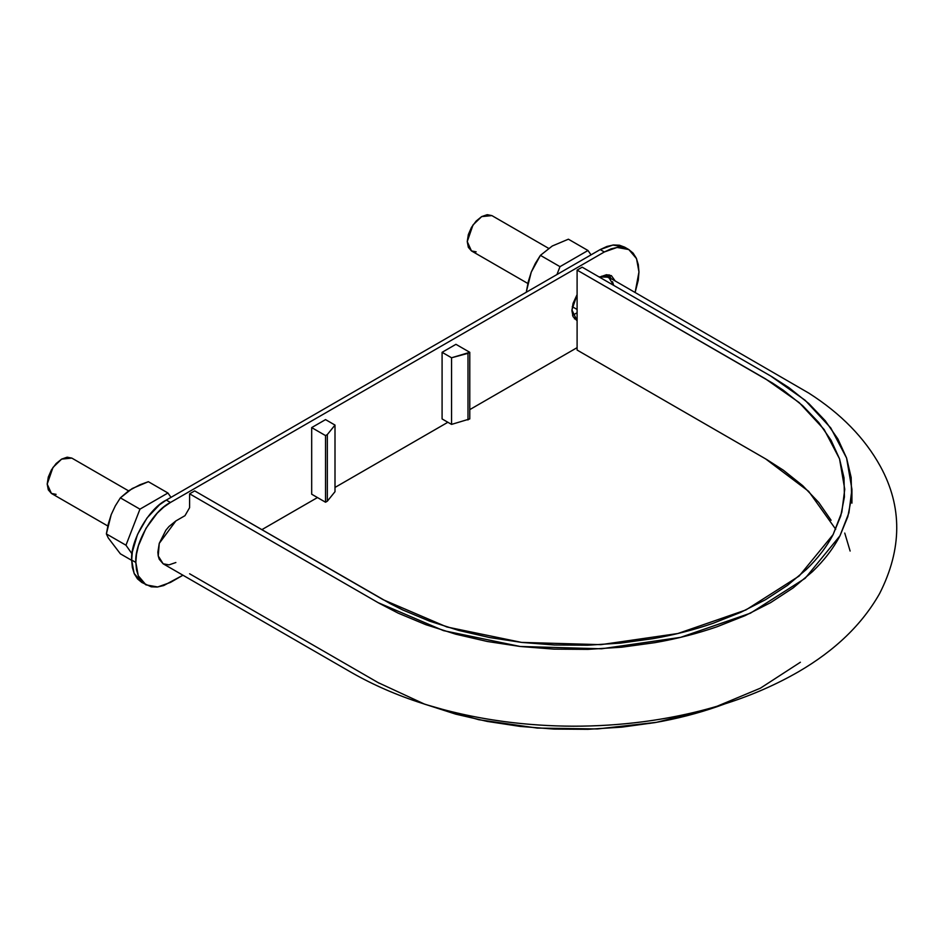<?xml version="1.0" encoding="UTF-8"?>
<svg xmlns="http://www.w3.org/2000/svg" width="944" height="944" viewBox="0 0 944 944"><rect width="100%" height="100%" fill="white"/><g stroke="black" fill="none" stroke-linecap="round" stroke-linejoin="round"><path stroke-width="1.42" d="M835.723 529.265L808.689 491.376L765.549 458.843L577.103 350.047L577.103 270.102L765.549 378.898L799.143 402.545L824.159 429.544L839.535 458.831L844.75 489.287L841.812 512.191L833.104 534.599L799.167 576.017L745.89 609.966L677.827 633.53L600.844 644.658L521.584 642.404L446.854 626.969L383.122 599.688L194.676 490.892L189.602 493.818L378.048 602.626L443.479 630.627L520.191 646.475L601.54 648.788L680.565 637.365L750.445 613.175L805.138 578.318L839.971 535.814L848.904 512.804L851.925 489.287L846.579 458.029L830.791 427.962L805.114 400.256L770.623 375.972L582.177 267.176L577.103 270.102L772.44 383.028L783.343 390.25L802.766 405.767L818.778 422.546L831.098 440.317L839.535 458.843L844.007 477.806L844.42 496.957L840.75 515.979L833.092 534.611C826.661 546.883 817.716 558.529 806.259 569.551L787.497 585.339L765.549 599.688L740.698 612.361L713.345 623.193C694.253 629.813 674.075 634.97 652.823 638.687L620.562 643.112L587.605 645.224L554.447 644.988L521.584 642.404L489.511 637.53L458.713 630.427L429.662 621.176L402.769 609.966L390.285 603.676L194.676 490.892L189.602 493.818L379.252 603.31L398.226 613.175L425.815 624.68L455.645 634.167L487.257 641.472L520.179 646.475L553.916 649.13L587.947 649.366L621.789 647.195L654.912 642.652C676.73 638.84 697.439 633.542 717.039 626.757L745.111 615.63L770.623 602.626L793.161 587.888L812.418 571.686C824.183 560.37 833.363 548.417 839.959 535.814L847.818 516.687L851.594 497.158L851.169 477.511L846.579 458.029L837.918 439.019L825.268 420.764L808.831 403.548L788.901 387.618L771.826 376.668L582.177 267.176L577.103 270.102L577.103 350.047L766.717 459.527L783.343 470.195L802.766 485.712L818.778 502.491L831.098 520.274M613.553 284.982L612.526 281.678M610.862 279.035L605.906 276.179L599.086 276.934L608.644 277.17L613.624 285.324M175.867 520.935L168.988 526.516L165.873 530.233L159.253 543.378L157.86 552.122L158.226 555.957L159.253 559.261L163.135 563.78L158.226 555.957L159.253 543.378L175.867 520.935L184.989 515.672L189.602 507.683L189.602 493.818L189.602 507.695M608.644 277.17L808.855 393.141C840.951 413.625 864.81 438.063 880.41 466.442C902.44 506.704 902.181 549.066 879.643 593.505C862.179 624.35 835.133 650.428 798.506 671.75C754.339 697.203 702.537 713.865 643.1 721.747C596.584 727.753 550.104 727.671 503.659 721.499C445.662 713.593 394.97 697.286 351.581 672.576L163.135 563.78L168.988 564.878L175.867 562.518M366.26 675.774L379.252 683.267M423.537 703.787L455.645 714.124L487.257 721.417L520.179 726.42L553.916 729.075L587.947 729.311L621.789 727.14L654.912 722.608C676.73 718.797 697.439 713.487 717.039 706.702L725.204 703.764M189.602 573.775L378.048 682.571L424.942 704.307L478.856 719.729L537.254 728.072L597.387 728.957L656.446 722.337L711.634 708.519L760.404 688.176L800.394 662.24M850.119 551.048L844.75 533.065M47.2 484.095L51.424 493.441L48.297 489.842L47.2 484.095L48.297 477.086L51.424 469.876L56.109 463.563L61.62 459.114L67.142 457.191L71.827 458.1L61.62 459.114L52.97 467.445L47.2 484.095M56.109 494.349L51.424 493.441L107.817 525.997M467.245 241.581L471.469 250.927L468.342 247.328L467.245 241.581L468.342 234.584L471.469 227.374L476.154 221.061L481.664 216.601L487.187 214.689L491.871 215.598L481.664 216.601L473.015 224.932L467.245 241.581M476.154 251.836L471.469 250.927L527.861 283.483M624.657 247.151L628.81 249.558L636.527 258.656L638.958 271.966L635.123 292.451L638.286 280.156L638.958 271.966L638.286 264.556L636.315 258.196L633.117 253.122L628.81 249.558L623.571 247.611L617.588 247.375L611.087 248.85L604.337 251.977L600.183 249.582L612.927 245.027L624.657 247.151L619.417 245.216L613.435 244.98L606.933 246.455L600.183 249.582L166.286 500.084L159.536 504.757L147.052 517.926L137.505 534.469L132.337 551.862L131.676 560.052L132.337 567.462L134.308 573.822L137.505 578.884L141.812 582.46L151.205 586.802L157.2 587.038L163.69 585.563L182.947 575.215L170.439 582.436L157.695 586.979L145.966 584.855L141.659 581.292L138.461 576.218L136.491 569.857L135.83 562.447L138.261 575.757L145.966 584.855M574.436 318.836L577.02 318.93M261.842 529.667L317.455 497.559L261.842 529.667M335.002 487.434L447.857 422.275L335.002 487.434M469.782 409.613L577.103 347.652L469.782 409.613M141.812 582.46L134.107 573.362L131.676 560.052C130.119 541.16 149.164 508.191 166.286 500.084L600.183 249.582L604.337 251.977L170.439 502.479L163.69 507.152L157.2 513.182L145.966 528.321L138.461 545.632L136.491 554.27L135.83 562.447L131.676 560.052L135.83 562.447C134.272 543.567 153.317 510.586 170.439 502.479L166.286 500.084L170.439 502.479L604.337 251.977L617.081 247.434L628.81 249.558M311.685 494.219L311.685 427.597L325.538 419.608L335.002 425.071L325.538 419.608L311.685 427.597L325.538 435.597L325.538 502.22L325.538 435.597L327.332 434.559L325.538 435.597L311.685 427.597L311.685 494.219L325.538 502.22L327.332 501.181L325.538 502.22L311.685 494.219M577.103 320.783L573.055 316.641L571.911 310.67L573.055 303.39L577.103 294.575L571.922 309.915L577.103 320.783M600.762 276.698L606.496 274.704L611.37 275.648L615.193 280.97L611.37 275.648L601.611 276.226M442.087 352.313L455.94 344.324L469.782 352.313L451.551 357.776L451.551 424.399L451.551 357.776L467.988 353.351L467.988 419.974L467.988 353.351L469.782 352.313L469.782 418.935L451.551 424.399L469.782 418.935L469.782 352.313L455.94 344.324L442.087 352.313L451.551 357.776L442.087 352.313L442.087 418.935L442.087 352.313M609.081 274.798L611.039 278.563M327.332 501.181L327.332 434.559L335.002 425.071L335.002 491.694L335.002 425.071L327.332 434.559L327.332 501.181L335.002 491.694L327.332 501.181M442.087 418.935L451.551 424.399L442.087 418.935M526.422 291.413L531.248 272.132L535.354 263.376L540.416 255.352L559.993 266.656L556.936 274.551L559.993 266.656L540.416 255.352L552.264 246.006L568.394 239.198L587.982 250.502L568.394 239.198L552.264 246.006L540.416 255.352L531.248 272.132L528.286 281.619L526.422 291.413L527.082 291.79L526.422 291.413M572.56 315.367L577.103 312.747L572.56 315.367M591.038 254.856L587.982 250.502L559.993 266.656L587.982 250.502L591.038 254.856M106.377 533.915L111.203 514.645L115.31 505.89L120.372 497.854L139.948 509.158L125.965 545.219L106.377 533.915L125.965 545.219L132.054 553.892L125.965 545.219L139.948 509.158L120.372 497.854L132.219 488.52L148.35 481.7L167.938 493.004L148.35 481.7L139.842 484.791L128.821 490.656L120.372 497.854L115.31 505.89L111.203 514.633L108.241 524.132L106.377 533.915L108.253 537.927L106.377 533.915M120.372 553.821L108.253 537.927L120.372 553.821L131.676 560.347L120.372 553.821M170.994 497.37L167.938 493.004L139.948 509.158L167.938 493.004L170.994 497.37M851.925 489.287L851.925 503.14M572.276 306.67L577.103 309.467M128.537 490.845L71.827 458.1M548.582 248.331L491.871 215.598"/></g></svg>
